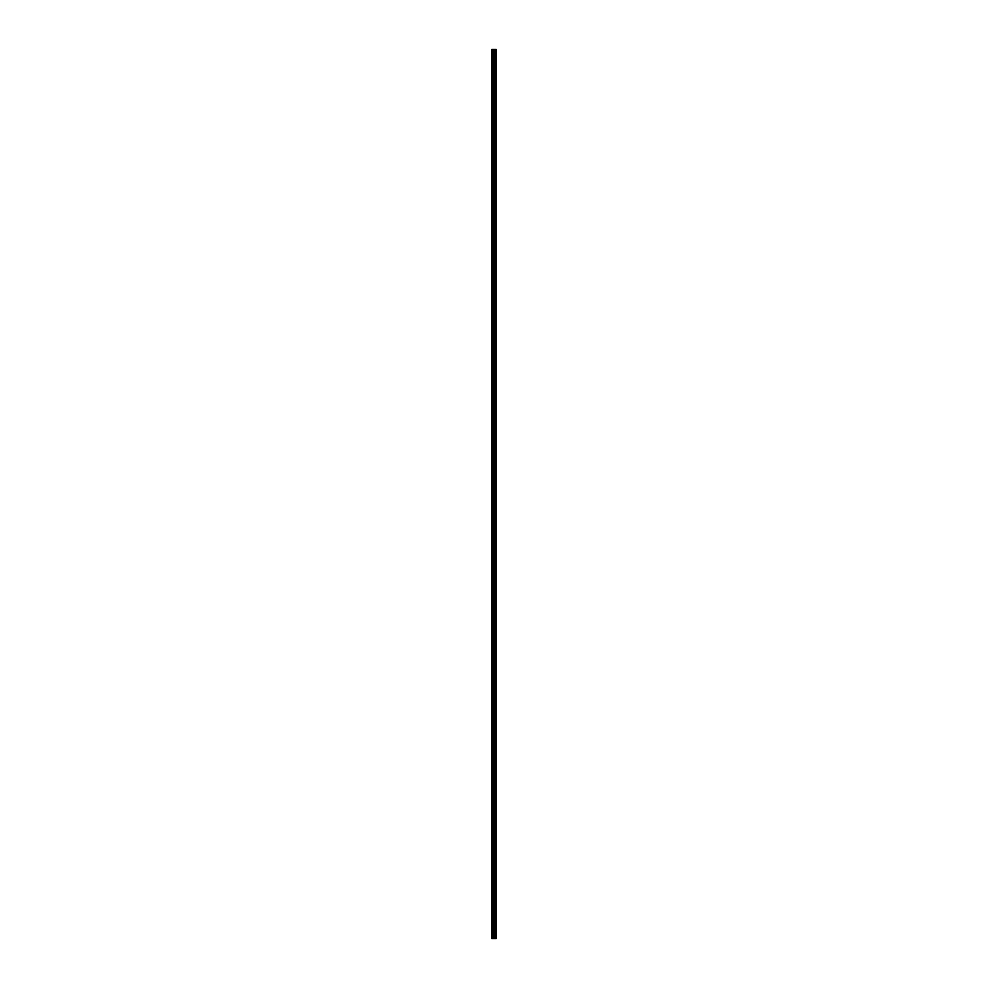 <?xml version="1.0" encoding="UTF-8"?>
<svg xmlns="http://www.w3.org/2000/svg" width="988" height="988" viewBox="0 0 988 988"><rect width="100%" height="100%" fill="white"/><g stroke="black" fill="none" stroke-linecap="round" stroke-linejoin="round"><path stroke-width="1.48" d="M495.655 49.4L496.013 938.6L496.05 49.4L496.062 938.6L495.655 49.4L491.938 49.4L491.938 938.6L493.667 938.6L493.667 49.4M493.667 938.6L495.655 938.6M495.445 49.4L495.445 938.6L495.433 49.4M495.568 49.4L495.568 938.6L495.531 49.4M494.432 938.6L494.432 49.4M494.296 938.6L494.296 49.4M492.123 938.6L492.123 49.4M495.334 938.6L495.334 49.4M495.124 938.6L495.124 49.4M495.025 938.6L495.025 49.4M495 938.6L495 49.4M494.926 938.6L494.926 49.4M494.889 938.6L494.889 49.4M494.803 938.6L494.803 49.4M494.247 938.6L494.247 49.4M494.173 938.6L494.173 49.4M493.741 938.6L493.741 49.4M493.024 938.6L493.024 49.4M492.827 938.6L492.827 49.4"/></g></svg>
